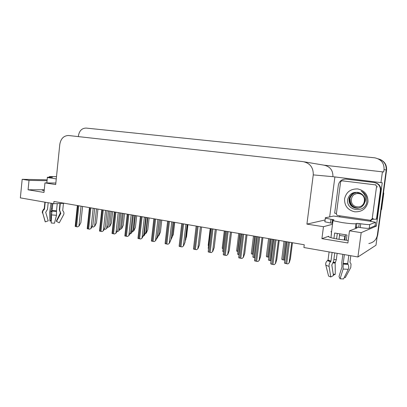 <?xml version="1.0" encoding="UTF-8"?>
<svg xmlns="http://www.w3.org/2000/svg" width="407" height="407" viewBox="0 0 407 407"><rect width="100%" height="100%" fill="white"/><g stroke="black" fill="none" stroke-linecap="round" stroke-linejoin="round"><path stroke-width="0.61" d="M331.552 232.097L331.303 235.195M339.514 235.465L345.299 236.248M332.204 224.333L323.468 226.714L306.919 224.109L313.253 174.888C313.451 167.562 310.058 163.141 303.073 161.635L68.574 135.516C63.762 135.633 60.836 138.594 59.793 144.388L55.688 184.58L44.958 182.891L43.997 192.44L28.078 189.794L44.266 189.748C42.537 189.784 41.911 189.947 42.399 190.237L44.165 190.746M348.204 240.435L338.522 239.265C333.709 238.446 330.52 237.683 328.953 236.96L328.693 236.248L321.912 238.65L323.468 226.714M329.665 216.88L334.869 177.137M313.253 174.888L332.911 176.689L382.249 182.763L376.353 226.099L374.903 225.88M332.911 176.689C333.089 170.324 330.092 166.478 323.926 165.156L383.715 171.988L384.05 169.521L386.228 170.05L375.982 245.233L357.916 256.97L361.187 232.651L376.353 226.099M380.947 182.667L382.432 171.723M78.342 136.604L78.434 135.724C79.365 130.708 81.934 128.159 86.147 128.078L374.862 157.84C381.201 159.279 384.264 163.171 384.05 169.521M379.639 159.269C384.59 161.284 386.899 164.901 386.564 170.131L386.228 170.05C386.508 164.326 383.852 160.597 378.261 158.857C383.852 160.597 386.508 164.326 386.228 170.05L377.365 235.098C376.439 239.769 373.59 242.582 368.823 243.544M47.059 180.723L29.014 180.382L22.182 179.304L20.35 197.868L53.734 203.714L64.611 203.312M22.182 179.304L47.151 179.833M344.256 240.064L344.856 236.177M53.734 203.714L53.963 201.47L304.258 244.77L303.902 247.517L357.916 256.97M306.919 224.109L325.127 219.973M44.958 182.891L55.845 183.038M361.187 232.651L349.491 230.81L357.041 228.006L356.1 227.259M332.534 224.242L332.28 224.313M28.078 189.794L29.014 180.382M321.912 238.65L347.868 242.969L349.491 230.81M344.79 240.099L344.347 240.028M386.564 170.131L377.737 234.895L377.055 237.383M284.758 260.195L281.929 259.625L281.863 258.313M292.465 242.73L290.415 258.801L289.245 262.719L287.993 263.904L286.706 263.736L284.61 263.263L284.529 261.894M289.245 262.719L287.993 263.904M279.217 240.44L276.826 259.401L275.57 263.421L274.262 264.636L272.944 264.464L270.828 263.975L270.787 262.571M275.57 263.421L274.262 264.636M332.514 219.51L331.018 219.287L330.535 222.995L332.026 223.224L332.514 219.51L333.999 219.892L332.743 220.192L333.002 220.691L341.987 222.558C349.303 223.606 353.937 223.987 355.881 223.702L356.929 223.357L359.193 223.545L358.689 227.325L356.425 227.142L356.929 223.357M346.291 240.278L346.988 235.007L334.656 233.028L333.944 238.4M342.898 254.339L341.799 262.607L341.977 266.89L338.995 276.587L340.099 278.8L343.101 269.063L343.213 263.375L344.383 254.604M348.819 255.377L347.72 263.609L348.036 264.357C348.896 266 348.967 267.653 348.255 269.312L343.544 278.943L340.099 278.8M344.424 277.136L345.304 277.61L350.773 267.541L351.032 263.985L349.944 262.164L350.803 255.728M355.357 227.594L355.316 227.905L355.367 227.523L356.425 227.142M332.514 224.384L332.198 224.333L332.529 224.272M330.977 237.678L331.507 232.076C330.815 231.746 330.845 231.522 331.593 231.4M332.097 252.452L330.947 261.146L330.499 261.777C329.365 263.115 328.902 264.677 329.105 266.463L330.754 276.994L328.586 276.083L325.722 264.748C325.544 263.064 326.124 261.691 327.462 260.617L328.037 260.042L329.105 251.928M345.487 234.839L344.785 240.125M339.703 234.015L339 239.341M337.149 253.337L336.314 259.646L335.154 263.075L335.276 274.298L333.257 274.206L331.812 264.881M330.754 276.994L333.445 275.524L331.817 265.018L333.659 261.131L334.742 252.915M336.589 238.929L337.296 233.582M335.276 274.298L333.862 274.918M344.887 277.386L344.408 277.172M369.225 228.281L369.734 224.522L375.564 222.278L375.086 225.804L369.225 228.281C368.05 228.5 365.059 228.261 360.241 227.564L358.689 227.325M332.656 223.331L332.336 223.275M330.535 222.995L324.888 221.79L324.766 221.459M369.734 224.522C368.564 224.715 365.567 224.466 360.75 223.779L359.193 223.545M375.564 222.278L370.253 221.225L333.603 216.046L325.239 217.816L325.366 218.121L331.018 219.287M372.817 219.337L376.933 219.108L380.835 190.41C380.967 186.096 378.861 183.465 374.521 182.509L346.103 179.111M336.426 213.512L334.671 213.171L338.354 185.144C339.229 181.232 341.702 179.212 345.772 179.085L374.018 182.473C378.383 183.435 380.499 186.08 380.367 190.42L376.444 219.281M370.726 221.403L371.123 220.167M370.869 220.35L370.35 220.528L370.685 220.289M370.253 221.225L370.35 220.528M339.748 215.812L339.83 216.717M268.773 257.229L266.509 256.741L266.468 255.454M253.169 254.314L251.445 253.917L251.419 252.666M237.932 251.46L236.721 251.165L236.716 249.944M223.046 248.672L222.329 248.468L222.334 247.283M271.016 260.755L268.605 260.231L268.564 258.888M254.818 257.692L252.986 257.27L252.966 255.962M239.011 254.696L237.734 254.38L237.729 253.108M223.58 251.77L222.833 251.557L222.848 250.32M262.922 237.622L260.592 256.354L259.29 260.312L257.962 261.503L256.659 261.335L254.609 260.862L254.594 259.493M259.29 260.312L257.962 261.503M247.024 234.87L244.749 253.383L243.406 257.28L242.058 258.45L240.776 258.282L238.787 257.824L238.792 256.491M243.406 257.28L242.058 258.45M231.507 232.183L229.294 250.483L227.905 254.319L226.536 255.469L225.275 255.306L223.346 254.858L223.367 253.561M227.905 254.319L226.536 255.469M216.356 229.563L214.199 247.649L212.775 251.429L211.391 252.559L210.144 252.401L208.277 251.964L208.308 250.707M212.775 251.429L211.391 252.559M367.974 201.974C366.259 208.816 361.818 212.098 354.655 211.808C347.746 210.073 344.388 205.744 344.576 198.814C346.199 192.073 350.575 188.777 357.707 188.929C364.713 190.557 368.137 194.907 367.974 201.974M347.807 199.14C345.294 211.162 365.44 213.833 366.834 201.765L366.565 197.176C365.588 194.419 363.782 192.379 361.151 191.041C364.845 193.757 366.193 197.232 365.201 201.465L364.469 203.108L364.896 201.409C365.145 197.283 363.324 194.414 359.437 192.791C353.52 191.376 349.644 193.493 347.807 199.14M358.023 192.363L357.458 192.338C355.331 192.363 353.551 192.954 352.116 194.114C350.162 196.062 349.165 197.756 349.135 199.201C348.763 203.531 351.088 207.982 357.265 208.247C357.906 208.394 359.233 207.997 361.248 207.061C362.917 205.84 363.985 204.523 364.469 203.108M357.097 192.338C352.854 192.826 350.269 195.111 349.338 199.181C349.221 204.624 351.928 207.636 357.453 208.211L358.623 208.094M350.137 199.104C350.025 204.512 352.711 207.504 358.201 208.074L358.989 208.013M357.377 192.338C355.291 192.664 353.764 193.269 352.803 194.149C351.027 195.874 350.071 197.532 349.939 199.125C349.308 200.503 350.854 204.863 351.877 205.494C353.418 207.163 355.464 208.033 358.012 208.109L358.893 208.038M340.527 182.377C340.745 181.39 341.366 180.876 342.389 180.84L374.918 184.809C376.022 185.053 376.556 185.724 376.521 186.818L372.186 218.793L370.523 220.309L337.937 215.542C336.889 215.283 336.386 214.621 336.416 213.558L340.527 182.377M372.186 218.793L373.219 218.452L371.571 219.953M356.97 206.771C348.321 205.886 350.137 192.19 358.73 193.615C367.47 194.419 365.598 208.318 356.97 206.771M358.949 192.877L360.811 193.401M381.206 209.468L381.583 209.371L381.14 209.936M383.516 192.486L383.796 193.147L383.425 193.172M381.583 209.371L383.796 193.147M358.73 192.821L355.016 194.154M360.719 193.35L358.796 192.898M52.371 177.335L49.42 177.254C47.583 177.208 46.907 177.299 47.385 177.528L56.268 178.902M57.239 203.586L56.492 210.857L56.492 215.288L54.477 223.224L51.18 223L51.557 214.927L52.885 203.566M60.317 203.469L59.626 210.2L60.831 213.416L56.517 221.418L59.264 222.822L63.573 214.82C64.214 213.466 64.047 212.21 63.07 211.055L62.709 210.516L63.446 203.358M51.002 203.235L49.654 212.266L49.903 221.026L50.926 220.355L50.672 211.559L51.465 208.73L52.004 203.414M45.202 202.218L44.5 209.137L44.048 209.62C42.877 210.633 42.465 211.859 42.806 213.304L45.325 221.871L48.209 220.848L45.711 212.301L47.502 209.284L48.168 202.737M60.226 212.434L59.325 209.854L59.982 203.485M56.553 221.352L56.319 221.149L60.47 212.739M51.302 220.37L50.926 220.355M45.05 221.408L45.325 221.871M51.267 221.098L49.903 221.026M42.42 212.683L42.582 213.187C41.972 212.362 42.308 211.06 43.585 209.29L44.027 208.832L44.378 209.361M52.386 177.187L49.328 176.618L56.502 176.623M208.501 245.925L208.277 244.688M187.948 224.649L186.528 236.833L185.974 238.192M208.521 248.891L208.303 247.598M187.556 224.583L185.831 239.418L185.205 240.964M173.901 222.222L172.217 236.894L170.625 240.415M201.567 227.004L199.461 244.882L198 248.611L196.596 249.72L193.559 249.135L193.6 247.924M198 248.611L196.596 249.72M187.118 224.506L185.063 242.18L183.567 245.853L182.153 246.947L179.182 246.377L179.233 245.207M183.567 245.853L182.153 246.947M173 222.064L170.996 239.54L169.465 243.162L168.04 244.236L165.135 243.681L165.196 242.557M169.465 243.162L168.04 244.236M159.203 219.678L157.244 236.96L155.688 240.532L154.248 241.59L151.409 241.046L151.475 239.962M155.688 240.532L154.248 241.59M174.72 222.359L173.336 234.417L171.83 237.805M161.777 220.121L160.424 232.051L158.974 235.383L158.359 235.668M158.974 235.383L158.104 236.243M149.11 217.928L147.782 229.736L146.306 233.028L145.004 233.939M146.306 233.028L144.978 233.989M136.701 215.786L135.404 227.472L133.903 230.718L132.199 231.639M133.903 230.718L132.54 231.669M124.547 213.68L123.28 225.249L121.759 228.459L120.386 229.395L119.694 229.319M121.759 228.459L120.386 229.395M112.642 211.625L111.406 223.077L109.859 226.246L108.481 227.167L107.458 227.04M109.859 226.246L108.481 227.167M160.546 219.907L158.898 234.427L157.397 237.876L156.69 238.227M157.397 237.876L156.43 238.823M147.476 217.648L145.869 232.015L144.337 235.419L142.913 236.416M144.337 235.419L142.938 236.416M134.692 215.435L133.12 229.65L131.563 233.008L129.736 233.954M131.563 233.008L130.154 233.994M122.176 213.273L120.64 227.34L119.058 230.652L117.638 231.624L116.86 231.537M119.058 230.652L117.638 231.624M109.926 211.152L108.42 225.076L106.817 228.347L105.393 229.304L104.263 229.156M106.817 228.347L105.393 229.304M97.929 209.076L96.459 222.858L94.836 226.089L93.396 227.03L91.941 226.821M94.836 226.089L93.396 227.03M145.716 217.343L143.803 234.437L142.216 237.963L140.766 239.001L137.988 238.466L138.065 237.434M142.216 237.963L140.766 239.001M132.529 215.064L130.662 231.97L129.044 235.444L127.584 236.467L124.873 235.948L124.949 234.961M129.044 235.444L127.584 236.467M119.627 212.83L117.806 229.558L116.163 232.987L114.693 233.994L112.037 233.486L112.118 232.545M116.163 232.987L114.693 233.994M107.01 210.648L105.23 227.198L103.561 230.581L102.081 231.573L99.486 231.074L99.567 230.179M103.561 230.581L102.081 231.573M94.663 208.511L92.918 224.888L91.234 228.225L89.744 229.202L87.205 228.714L87.286 227.864M91.234 228.225L89.744 229.202M82.58 206.42L80.876 222.624L79.167 225.926L77.666 226.882L75.183 226.404L75.264 225.605M79.167 225.926L77.666 226.882M328.693 236.248L328.622 236.772M304.334 161.849L323.926 165.156M377.737 234.895L377.365 235.098M285.256 241.483L282.921 259.885M286.284 241.661L283.949 260.073M288.375 242.023L285.638 263.538M289.443 242.211L286.706 263.736M291.707 242.603L289.138 262.764M274.949 239.703L271.861 264.255M276.032 239.891L272.944 264.464M278.378 240.293L275.458 263.466M343.213 263.375L347.72 263.609M355.881 223.702L355.367 227.523M328.037 260.042L330.947 261.146M336.314 259.646L333.877 259.493M335.424 262.418L333.399 262.266M335.246 262.678L333.302 262.53M335.154 263.075L333.135 262.922M325.798 265.155L329.105 266.463M343.101 269.063L348.255 269.312M327.462 260.617L330.499 261.777M343.325 264.112L348.036 264.357M327.879 260.312L330.82 261.431M343.223 263.685L347.782 263.924M360.241 227.564L360.75 223.779M346.215 179.126L346.861 179.177M374.018 182.473L374.521 182.509M380.367 190.42L380.835 190.41M269.739 238.802L267.465 256.99M270.747 238.975L268.467 257.178M254.589 236.177L252.365 254.161M239.779 233.618L237.612 251.399M272.263 239.235L269.602 260.495M273.311 239.418L270.64 260.694M256.542 236.518L253.943 257.529M241.188 233.862L238.655 254.629M258.613 236.874L255.606 261.131M259.671 237.057L256.659 261.335M262.011 237.464L259.167 260.353M242.674 234.117L239.748 258.089M243.712 234.295L240.776 258.282M246.047 234.702L243.279 257.321M227.126 231.43L224.272 255.113M228.134 231.603L225.275 255.306M230.469 232.005L227.767 254.36M211.945 228.8L209.162 252.213M212.932 228.973L210.144 252.401M215.262 229.375L212.632 251.465M342.511 180.85L343.849 180.937M376.521 186.818L377.503 186.838M374.918 184.809L375.915 184.854M52.172 210.531L56.492 210.857M44.154 208.618L44.5 209.137M59.641 210.043L59.325 209.854M52.35 208.781L51.465 208.73M56.578 211.416L50.86 211.014M52.01 211.314L50.733 211.238M51.948 211.63L50.672 211.559M60.862 213.232L60.45 212.968M45.172 221.79L42.806 213.304M51.557 214.927L56.492 215.288M44.892 202.167L44.2 208.979L43.585 209.29L44.048 209.62M63.07 211.055L62.856 210.633M52.137 210.77L56.507 211.096M62.79 210.75L62.719 210.434M51.435 177.045L51.409 177.31M197.125 226.236L194.414 249.379M198.087 226.404L195.37 249.562M200.417 226.806L197.848 248.646M182.651 223.733L180.006 246.611M183.593 223.896L180.937 246.79M185.918 224.298L183.409 245.889M168.513 221.286L165.929 243.905M169.429 221.449L166.839 244.083M171.749 221.846L169.302 243.193M154.696 218.895L152.172 241.265M155.591 219.052L153.063 241.437M157.906 219.454L155.52 240.562M160.577 219.912L158.816 235.409M147.863 217.714L146.144 233.048M135.419 215.562L133.74 230.738M123.235 213.456L121.586 228.48M111.294 211.391L109.687 226.261M159.295 219.694L157.234 237.902M146.189 217.424L144.17 235.439M133.364 215.206L131.39 233.033M120.808 213.034L118.885 230.677M108.521 210.907L106.639 228.368M92.435 225.849L92.323 226.892M96.495 208.827L94.648 226.109M141.188 216.56L138.726 238.68M142.068 216.712L139.596 238.848M144.373 217.114L142.043 237.988M127.986 214.275L125.58 236.157M128.841 214.423L126.429 236.319M131.146 214.825L128.866 235.47M115.069 212.042L112.719 233.689M115.909 212.189L113.553 233.847M118.208 212.586L115.98 233.013M102.442 209.854L100.142 231.273M103.261 209.997L100.961 231.43M105.55 210.394L103.373 230.601M90.079 207.718L87.836 228.907M90.883 207.86L88.634 229.06M93.167 208.252L91.041 228.251M77.986 205.627L75.788 226.592M78.77 205.764L76.572 226.745M81.044 206.156L78.968 225.941M356.583 228.174L356.68 227.472M284.025 241.27L281.792 258.923M287.093 241.804L284.462 262.54M273.687 239.484L270.696 263.298M333.002 220.691L331.507 232.076M328.586 276.083L325.722 264.748M324.888 221.79L325.366 218.121M268.574 238.599L266.387 256.089M253.48 235.989L251.338 253.322M238.726 233.435L236.63 250.62M224.303 230.937L222.253 247.975M271.052 239.026L268.483 259.569M255.393 236.319L252.879 256.664M240.099 233.674L237.642 253.826M225.163 231.09L222.756 251.058M257.417 236.671L254.502 260.241M241.544 233.923L238.695 257.265M226.053 231.242L223.27 254.355M210.933 228.627L208.211 251.516M342.389 180.84L343.727 180.927M47.385 177.528L46.841 182.916M60.139 212.306L59.57 209.976L60.236 203.475M56.517 221.276L60.811 213.11M49.267 177.249L49.328 176.618M210.2 228.5L208.196 245.39M210.567 228.561L208.216 248.351M196.164 226.073L193.503 248.738M181.736 223.575L179.141 246.032M167.643 221.138L165.105 243.381M153.866 218.752L151.384 240.791M140.4 216.422L137.973 238.258M127.233 214.148L124.857 235.78M114.357 211.92L112.032 233.359M101.76 209.737L99.481 230.983M89.428 207.606L87.2 228.663M77.366 205.52L75.178 226.389"/></g></svg>
